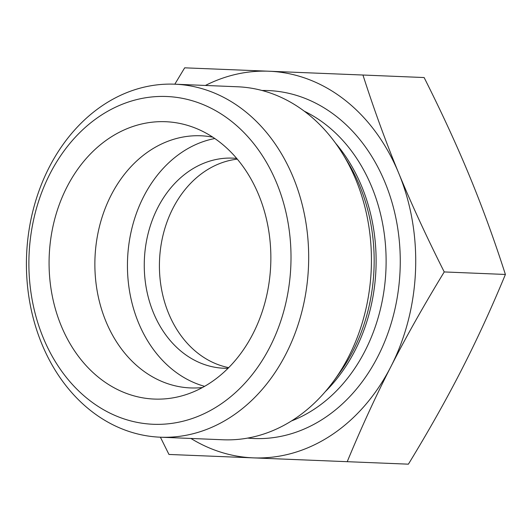 <?xml version="1.0" encoding="UTF-8"?>
<svg xmlns="http://www.w3.org/2000/svg" width="532" height="532" viewBox="0 0 532 532"><rect width="100%" height="100%" fill="white"/><g stroke="black" fill="none" stroke-linecap="round" stroke-linejoin="round"><path stroke-width="0.8" d="M408.403 464.17L168.963 454.454L408.403 464.17C428.692 430.927 446.468 399.372 461.723 369.514C476.998 339.655 491.555 307.968 505.4 274.459C494.321 239.945 482.384 207.187 469.583 176.198C456.795 145.203 441.64 112.319 424.124 77.546L362.95 75.025C374.182 109.958 386.126 142.709 398.767 173.286A193.475 154.513 -87.6 0 0 268.993 71.228A193.475 154.513 -87.6 0 0 205.425 85.453M168.963 454.454L160.405 437.204M505.4 274.459L444.233 271.938C423.718 305.587 405.943 337.142 390.914 366.601C375.825 396.054 361.268 427.741 347.236 461.656M160.305 437.198A176.651 141.08 -87.6 0 1 26.6 254.901A176.651 141.08 -87.6 0 1 174.815 84.196L237.545 86.776A176.651 141.08 92.4 0 1 342.954 154.293A176.651 141.08 92.4 0 1 355.994 180.042A176.651 141.08 92.4 0 1 333.624 381.145A176.651 141.08 92.4 0 1 223.034 439.778L160.305 437.198A176.651 141.08 -87.6 0 0 293.265 177.469A176.651 141.08 -87.6 0 0 174.815 84.196L184.677 67.83L362.95 75.025M190.915 438.454A193.475 154.513 -87.6 0 0 253.279 457.859A193.475 154.513 -87.6 0 0 390.914 366.601A193.475 154.513 -87.6 0 0 398.807 173.385C411.396 203.929 426.531 236.78 444.233 271.938M212.787 137.17A126.177 100.767 -87.6 0 0 200.85 135.78A126.177 100.767 -87.6 0 0 105.881 321.301A126.177 100.767 -87.6 0 0 190.483 387.928A126.177 100.767 -87.6 0 0 202.493 387.522M61.207 325.784A138.799 110.849 92.4 0 1 76.448 171.065A138.799 110.849 92.4 0 1 196.68 128.624A138.799 110.849 92.4 0 1 258.738 194.991A138.799 110.849 92.4 0 1 185.741 394.717A138.799 110.849 92.4 0 1 61.207 325.784M237.299 159.141A105.15 83.976 -87.6 0 0 159.527 260.367A105.15 83.976 -87.6 0 0 228.727 367.639M214.795 138.52A126.177 100.767 -87.6 0 0 127.574 259.051A126.177 100.767 -87.6 0 0 204.607 386.345M236.7 158.43A105.15 83.976 -87.6 0 0 232.577 158.13A105.15 83.976 -87.6 0 0 153.435 312.736A105.15 83.976 -87.6 0 0 223.939 368.25A105.15 83.976 -87.6 0 0 228.068 368.297M276.693 183.101A164.029 131.005 92.4 0 1 153.236 424.277A164.029 131.005 92.4 0 1 49.988 173.778A164.029 131.005 92.4 0 1 276.693 183.101M342.954 154.293L347.502 161.721A165.386 132.082 92.4 0 1 359.712 185.834A165.386 132.082 92.4 0 1 338.771 374.109L333.624 381.145M325.238 391.712A164.029 131.005 -87.6 0 0 361.78 186.599A164.029 131.005 -87.6 0 0 335.459 143.068M304.284 111.195A164.029 131.005 92.4 0 1 371.788 187.011A164.029 131.005 92.4 0 1 291.549 420.918M247.706 438.089A174.124 139.065 -87.6 0 0 376.151 359.798A174.124 139.065 -87.6 0 0 385.042 182.503A174.124 139.065 -87.6 0 0 261.997 90.487"/></g></svg>
